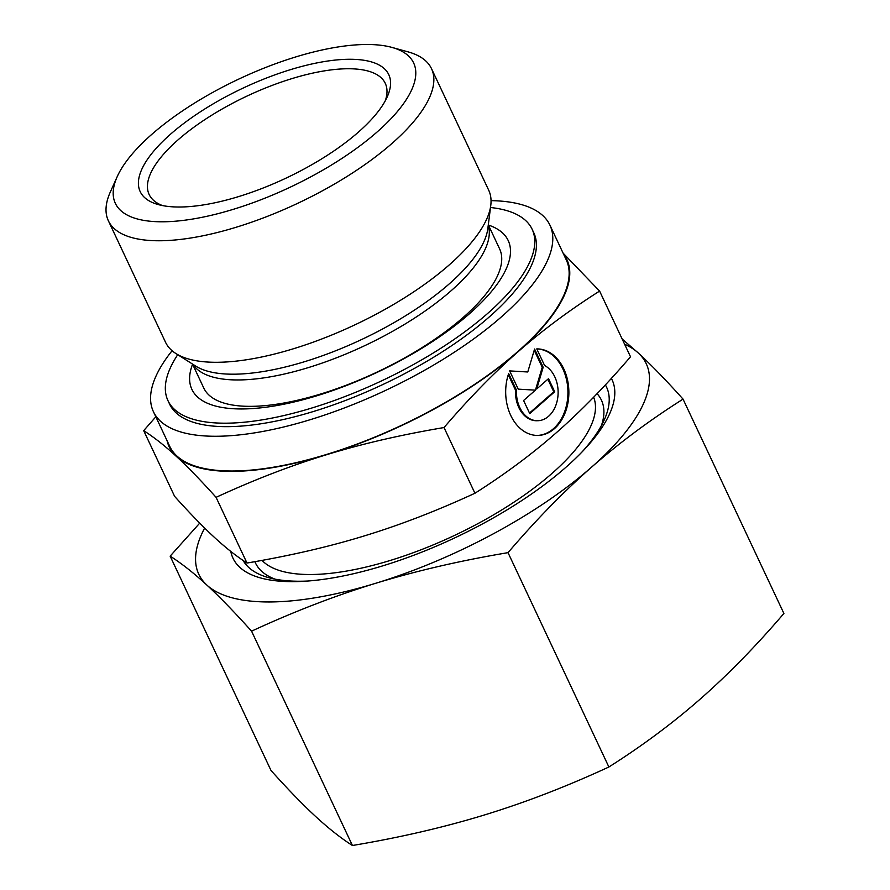 <?xml version="1.0" encoding="UTF-8"?>
<svg xmlns="http://www.w3.org/2000/svg" width="890" height="890" viewBox="0 0 890 890"><rect width="100%" height="100%" fill="white"/><g stroke="black" fill="none" stroke-linecap="round" stroke-linejoin="round"><path stroke-width="1.33" d="M117.202 176.676L110.371 191.884A178.579 64.837 -25.2 0 0 108.358 220.753A178.579 64.837 -25.2 0 0 160.467 240.756A178.579 64.837 -25.2 0 0 349.158 175.119A178.579 64.837 -25.2 0 0 431.517 68.686A178.579 64.837 -25.2 0 0 407.987 51.843L391.923 47.404A164.839 59.852 -25.2 0 0 365.545 44.5A164.839 59.852 -25.2 0 0 117.202 176.676A164.839 59.852 -25.2 0 0 163.437 221.788A164.839 59.852 -25.2 0 0 362.486 143.924A164.839 59.852 -25.2 0 0 391.923 47.404M108.358 220.753L165.551 342.294A178.579 64.837 -25.2 0 0 175.909 353.541A178.579 64.837 -25.2 0 0 217.661 362.286A178.579 64.837 -25.2 0 0 389.586 306.772A178.579 64.837 -25.2 0 0 490.779 205.379A178.579 64.837 -25.2 0 0 488.71 190.226L431.517 68.686M192.485 364.043L203.777 388.04A163.46 59.352 -25.2 0 0 251.481 406.341A163.46 59.352 -25.2 0 0 424.196 346.266A163.46 59.352 -25.2 0 0 499.59 248.833L488.299 224.847M172.082 350.727A219.096 79.555 -25.2 0 0 153.436 411.725L169.79 446.469A219.096 79.555 -25.2 0 0 233.725 470.999A219.096 79.555 -25.2 0 0 465.225 390.476A219.096 79.555 -25.2 0 0 566.274 259.891L549.931 225.148A219.096 79.555 -25.2 0 0 491.046 200.639M153.436 411.725A219.096 79.555 -25.2 0 0 217.371 436.256A219.096 79.555 -25.2 0 0 448.872 355.733A219.096 79.555 -25.2 0 0 549.931 225.148M262.027 560.389A185.443 67.329 -25.2 0 0 311.567 574.506A185.443 67.329 -25.2 0 0 505.843 507.4A185.443 67.329 -25.2 0 0 593.652 397.207M385.281 100.781A130.496 47.381 -25.2 0 0 385.292 83.371A130.496 47.381 -25.2 0 0 347.211 68.752A130.496 47.381 -25.2 0 0 209.328 116.724A130.496 47.381 -25.2 0 0 149.142 194.498A130.496 47.381 -25.2 0 0 162.559 205.59M348.702 59.274A137.36 49.873 154.8 0 1 387.228 96.865A137.36 49.873 154.8 0 1 180.281 207.014A137.36 49.873 154.8 0 1 158.298 204.589A137.36 49.873 154.8 0 1 182.828 124.155A137.36 49.873 154.8 0 1 348.702 59.274M599.604 291.075L630.52 356.779C605.245 386.249 580.525 411.547 556.35 432.696C532.209 453.933 505.075 474.114 474.937 493.249C436.779 510.838 399.988 525.033 364.577 535.825C329.211 546.705 290.007 555.772 246.986 563.036C236.529 556.328 225.671 547.773 214.412 537.371C203.198 527.058 189.926 513.385 174.607 496.353L143.691 430.649C154.148 437.357 165.006 445.912 176.264 456.314C187.49 466.616 200.751 480.3 216.07 497.332C254.229 479.743 291.019 465.559 326.43 454.757C361.807 443.888 401.001 434.81 444.021 427.545C469.297 398.086 494.028 372.776 518.202 351.628C542.333 330.401 569.466 310.209 599.604 291.075L563.092 253.127M167.097 440.761A219.786 79.8 -25.2 0 0 176.264 456.314A219.786 79.8 -25.2 0 0 233.302 471.366A219.786 79.8 -25.2 0 0 326.43 454.757A219.786 79.8 -25.2 0 0 518.202 351.628A219.786 79.8 -25.2 0 0 563.593 254.184M192.574 364.221A174.796 63.468 -25.2 0 0 242.892 408.955A174.796 63.468 -25.2 0 0 451.608 328.176A174.796 63.468 -25.2 0 0 488.388 225.025M177.722 354.698A201.24 73.069 -25.2 0 0 167.965 400.645L169.601 404.127A201.24 73.069 -25.2 0 0 228.318 426.655A201.24 73.069 -25.2 0 0 440.951 352.696A201.24 73.069 -25.2 0 0 533.778 232.757L532.142 229.275A201.24 73.069 -25.2 0 0 490.512 207.504M167.965 400.645A201.24 73.069 -25.2 0 0 226.683 423.184A201.24 73.069 -25.2 0 0 439.315 349.214A201.24 73.069 -25.2 0 0 532.142 229.275M516.467 390.154A28.558 20.848 89.4 0 0 537.571 420.725A28.558 20.848 89.4 0 0 558.086 394.181A28.558 20.848 89.4 0 0 544.58 365.49L536.77 348.902A43.265 31.595 -90.6 0 1 536.826 348.902A43.265 31.595 -90.6 0 1 568.866 391.8A43.265 31.595 -90.6 0 1 537.771 435.433A43.265 31.595 -90.6 0 1 537.716 435.433A43.265 31.595 -90.6 0 1 508.657 373.566L516.467 390.154L515.521 390.154L508.268 374.746M537.571 420.725L536.625 420.736A28.558 20.848 -90.6 0 1 515.521 390.154M537.249 435.433A43.265 31.595 89.4 0 0 567.931 392.145A43.265 31.595 89.4 0 0 536.781 348.913M518.236 389.141L509.647 370.896L527.77 371.976L534.59 349.025L543.167 367.27L536.715 388.986L548.518 378.639L554.692 391.767L529.761 413.639L523.587 400.511L535.391 390.154L518.236 389.141M529.494 413.06L553.758 391.778L547.851 379.218M554.692 391.767L553.758 391.778M536.715 388.986L535.78 388.997L542.232 367.281L534.222 350.26M543.167 367.27L542.232 367.281M527.77 371.976L509.681 370.963M246.986 563.036L216.07 497.332M155.828 416.798L143.691 430.649M474.937 493.249L444.021 427.545M254.896 561.668A191.183 69.42 -25.2 0 0 255.441 562.925A191.183 69.42 -25.2 0 0 275.043 579.156M243.137 560.489A201.363 73.114 -25.2 0 0 268.724 577.677A201.363 73.114 -25.2 0 0 300.954 581.226A201.363 73.114 -25.2 0 0 307.807 581.025M230.799 551.422A209.484 76.062 -25.2 0 0 294.112 581.637A209.484 76.062 -25.2 0 0 304.525 581.259A209.484 76.062 -25.2 0 0 584.24 449.628A209.484 76.062 -25.2 0 0 611.374 378.406M683.042 399.12L783.901 613.455C756.111 645.951 728.287 674.42 700.452 698.873C672.606 723.27 642.079 745.976 608.882 766.991C566.897 786.415 525.512 802.38 484.716 814.884C443.921 827.355 399.821 837.557 352.429 845.5C340.948 838.169 328.733 828.546 315.783 816.631C302.822 804.671 287.893 789.297 271.005 770.473L170.146 556.139C181.638 563.47 193.853 573.093 206.792 585.008C219.752 596.968 234.682 612.342 251.57 631.166C293.555 611.741 334.94 595.777 375.725 583.273C416.531 570.802 460.631 560.589 508.023 552.657C535.813 520.161 563.626 491.692 591.461 467.25C619.318 442.842 649.845 420.136 683.042 399.12C666.154 380.308 651.224 364.922 638.264 352.974A247.253 89.779 -25.2 0 0 624.624 344.252M204.656 528.059A247.253 89.779 -25.2 0 0 206.792 585.008A247.253 89.779 -25.2 0 0 270.949 601.952A247.253 89.779 -25.2 0 0 375.725 583.273A247.253 89.779 -25.2 0 0 591.461 467.25A247.253 89.779 -25.2 0 0 638.264 352.974L622.166 339.023M352.429 845.5L251.57 631.166M199.716 523.131L170.146 556.139M608.882 766.991L508.023 552.657M581.982 452.009A201.363 73.114 -25.2 0 0 604.31 419.769A201.363 73.114 -25.2 0 0 605.367 384.914M601.418 425.576A191.183 69.42 -25.2 0 0 601.406 400.122A191.183 69.42 -25.2 0 0 597.068 393.669M175.909 353.541L195.7 366.079A165.673 60.153 -25.2 0 0 234.437 374.189A165.673 60.153 -25.2 0 0 449.194 283.932A165.673 60.153 -25.2 0 0 487.82 228.619L490.779 205.379M192.807 364.255A163.46 59.352 -25.2 0 0 239.054 379.952A163.46 59.352 -25.2 0 0 450.952 290.897A163.46 59.352 -25.2 0 0 488.254 225.226"/></g></svg>
